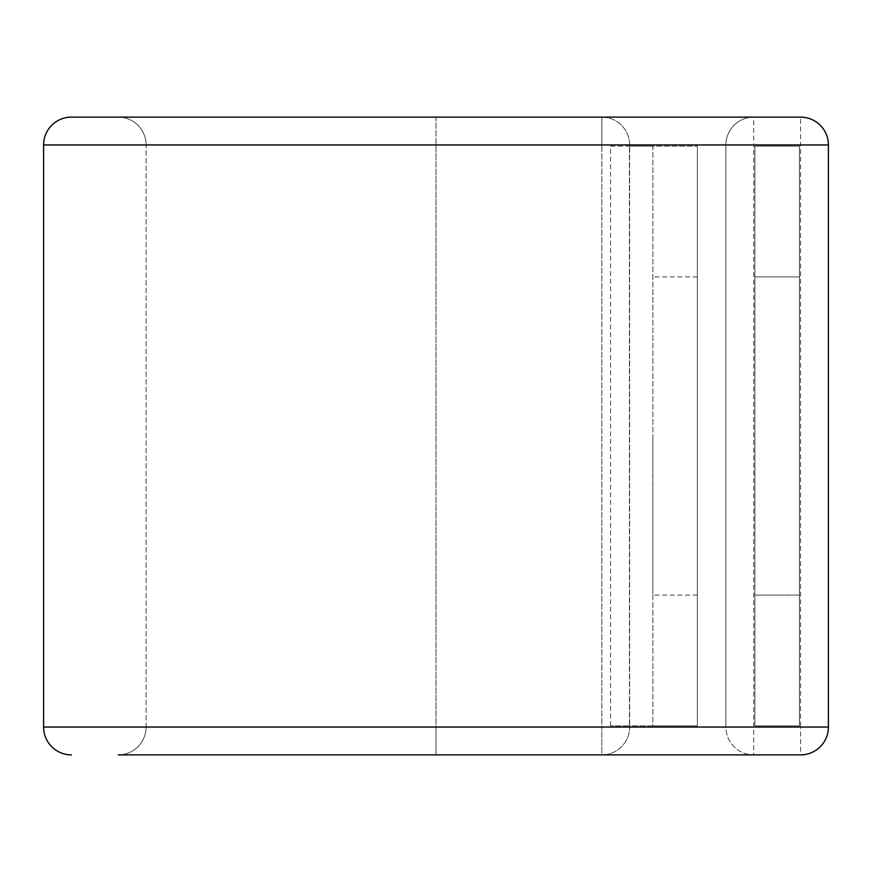 <?xml version="1.0" encoding="UTF-8"?>
<svg xmlns="http://www.w3.org/2000/svg" width="872" height="872" viewBox="0 0 872 872"><rect width="100%" height="100%" fill="white"/><g stroke="black" fill="none" stroke-linecap="round" stroke-linejoin="round"><path stroke-width="0.65" stroke-dasharray="4.36 3.27" d="M754.88 276.904L799.406 276.904L799.406 595.096L799.406 276.904L754.88 276.904L754.88 595.096L799.406 595.096L754.88 595.096L754.88 276.904M652.845 436L652.845 595.096L652.845 436M697.371 436L697.371 595.096L697.371 436M610.542 725.896L610.542 146.104L697.371 146.104L652.845 146.104L652.845 725.896L697.371 725.896L697.371 146.104L697.371 725.896L629.453 725.896L629.453 146.104L629.649 725.896L610.542 725.896L629.649 725.896L629.649 727.052A27.828 27.828 0 0 1 601.822 754.88L601.822 727.052L601.822 754.88L436 754.88L601.822 754.88A27.828 27.828 0 0 0 629.649 727.052A27.828 27.828 0 0 1 601.822 754.88M629.453 146.104L652.845 146.104L652.845 725.896L629.453 725.896M610.542 146.104L629.649 146.104L629.649 144.948L629.649 727.052L601.822 727.052L601.822 144.948L601.822 727.052L629.649 727.052M436 117.121L601.822 117.121A27.828 27.828 0 0 1 629.649 144.948L601.822 144.948L601.822 117.121A27.828 27.828 0 0 1 629.649 144.948L436 144.948L436 117.121L601.822 117.121L601.822 144.948L436 144.948L436 727.052L601.822 727.052L436 727.052L436 117.121L71.428 117.121A27.828 27.828 0 0 0 43.6 144.948L436 144.948L146.104 144.948L146.104 727.052A27.828 27.828 0 0 1 118.276 754.88L800.572 754.88A27.828 27.828 0 0 0 828.4 727.052L828.4 144.948A27.828 27.828 0 0 0 800.572 117.121L753.724 117.121A27.828 27.828 0 0 0 725.896 144.948L725.896 727.052A27.828 27.828 0 0 0 753.724 754.88L753.724 144.948L800.572 144.948L800.572 727.052L725.896 727.052A27.828 27.828 0 0 0 753.724 754.88A27.828 27.828 0 0 1 725.896 727.052L146.104 727.052A27.828 27.828 0 0 1 118.276 754.88A27.828 27.828 0 0 0 146.104 727.052L436 727.052L436 754.88L436 727.052L43.6 727.052L43.6 144.948M71.428 754.88A27.828 27.828 0 0 1 43.6 727.052M118.276 117.121A27.828 27.828 0 0 1 146.104 144.948A27.828 27.828 0 0 0 118.276 117.121A27.828 27.828 0 0 1 146.104 144.948L146.104 727.052M753.724 117.121A27.828 27.828 0 0 0 725.896 144.948L753.724 144.948L753.724 117.121A27.828 27.828 0 0 0 725.896 144.948L725.896 727.052M754.88 146.104L754.88 725.896L799.406 725.896L799.406 146.104L754.88 146.104L754.88 725.896L799.406 725.896L799.406 146.104L754.88 146.104M725.896 144.948L146.104 144.948M800.572 754.88A27.828 27.828 0 0 0 828.4 727.052L800.572 727.052L800.572 754.88M828.4 144.948A27.828 27.828 0 0 0 800.572 117.121L800.572 144.948L828.4 144.948M601.822 117.121A27.828 27.828 0 0 1 629.649 144.948M697.371 595.096L652.845 595.096M697.371 276.904L652.845 276.904"/><path stroke-width="1.31" d="M828.4 727.052L43.6 727.052A27.828 27.828 0 0 0 71.428 754.88A27.828 27.828 0 0 1 43.6 727.052L43.6 144.948A27.828 27.828 0 0 1 71.428 117.121L800.572 117.121A27.828 27.828 0 0 1 828.4 144.948L828.4 727.052A27.828 27.828 0 0 1 800.572 754.88L118.276 754.88M753.724 117.121L436 117.121M828.4 144.948L43.6 144.948A27.828 27.828 0 0 1 71.428 117.121"/></g></svg>
